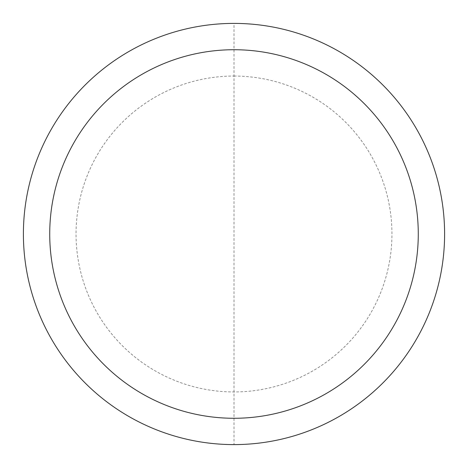 <?xml version="1.0" encoding="UTF-8"?>
<svg xmlns="http://www.w3.org/2000/svg" width="468" height="468" viewBox="0 0 468 468"><rect width="100%" height="100%" fill="white"/><g stroke="black" fill="none" stroke-linecap="round" stroke-linejoin="round"><path stroke-width="0.35" stroke-dasharray="2.34 1.75" d="M23.4 234A210.6 210.6 0 0 1 234 23.4A210.6 210.6 0 0 1 444.6 234A210.6 210.6 0 0 1 234 444.6A210.6 210.6 0 0 1 23.4 234A210.6 210.6 0 0 1 234 23.4A210.6 210.6 0 0 1 444.6 234A210.6 210.6 0 0 1 234 444.6A210.6 210.6 0 0 1 23.4 234A210.6 210.6 0 0 0 234 444.6A210.6 210.6 0 0 1 23.4 234A210.6 210.6 0 0 1 234 23.4A210.6 210.6 0 0 1 444.6 234A210.6 210.6 0 0 1 234 444.6L234 23.4M234 76.05A157.95 157.95 0 0 1 391.95 234A157.95 157.95 0 0 1 234 391.95A157.95 157.95 0 0 1 76.05 234A157.95 157.95 0 0 1 234 76.05M444.6 234A210.6 210.6 0 0 1 234 444.6"/><path stroke-width="0.7" d="M234 23.4A210.6 210.6 0 0 1 444.6 234A210.6 210.6 0 0 1 234 444.6A210.6 210.6 0 0 1 23.4 234A210.6 210.6 0 0 1 234 23.4M234 49.725A184.275 184.275 0 0 1 418.275 234A184.275 184.275 0 0 1 234 418.275A184.275 184.275 0 0 1 49.725 234A184.275 184.275 0 0 1 234 49.725"/></g></svg>
